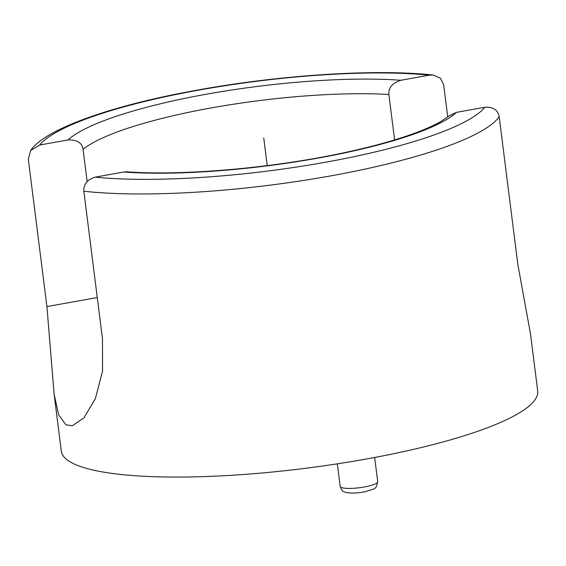 <?xml version="1.0" encoding="UTF-8"?>
<svg xmlns="http://www.w3.org/2000/svg" width="566" height="566" viewBox="0 0 566 566"><rect width="100%" height="100%" fill="white"/><g stroke="black" fill="none" stroke-linecap="round" stroke-linejoin="round"><path stroke-width="0.85" d="M30.621 150.598L39.641 145.037A227.957 45.223 172.8 0 1 199.628 89.959A227.957 45.223 172.8 0 1 429.325 75.165L433.223 75.009C374.31 68.684 277.099 75.186 193.515 90.808C109.167 106.104 43.837 129.876 30.628 150.598L28.3 159.138L46.928 306.581L54.11 394.12L61.312 451.137A240.083 47.629 -7.2 0 0 70.552 462.104A240.083 47.629 -7.2 0 0 335.765 464.085A240.083 47.629 -7.2 0 0 537.7 390.957L530.498 333.94L517.812 264.209L499.184 116.759C497.875 109.924 493.106 106.762 484.871 107.264L456.444 112.365L448.951 115.917L441.459 121.117C434.348 125.334 424.458 129.72 411.772 134.276C392.507 141.132 369.131 147.457 341.659 153.244C271.263 168.236 182.344 175.892 127.336 171.838L123.607 172.043L95.18 177.144C87.199 179.592 83.414 184.29 83.846 191.237L102.467 338.687L102.545 371.041L95.421 398.514L83.98 417.807L72.391 425.752M447.72 116.929L443.645 84.659L440.426 78.242L433.223 75.009M54.11 394.12L58.609 414.68L65.833 424.748L72.108 425.802M429.325 75.165L400.898 80.266A201.673 40.009 -7.2 0 0 207.029 94.097A201.673 40.009 -7.2 0 0 68.062 139.944L39.641 145.037M68.062 139.944C76.941 139.59 81.943 142.71 83.068 149.318L87.143 181.523M394.615 139.915L388.87 94.48C388.333 87.695 392.344 82.954 400.898 80.266M267.237 165.612L263.742 137.948M388.87 94.48A189.539 37.604 -7.2 0 0 83.068 149.318M499.184 116.759A240.083 47.629 172.8 0 1 329.702 176.068A240.083 47.629 172.8 0 1 83.846 191.237M484.871 107.264A227.957 45.223 172.8 0 1 324.877 162.35A227.957 45.223 172.8 0 1 95.18 177.144M123.607 172.043A201.673 40.009 -7.2 0 0 317.476 158.204A201.673 40.009 -7.2 0 0 456.444 112.365M46.928 306.581L97.274 297.553M340.194 486.385A18.904 3.75 -7.2 0 0 340.923 487.248A18.904 3.75 -7.2 0 0 341.277 487.425A18.904 3.75 -7.2 0 0 362.374 487.312A18.904 3.75 -7.2 0 0 377.706 481.645C375.831 490.298 375.371 488.104 365.65 491.606C356.205 493.644 345.727 493.46 343.668 491.458C342.614 491.437 341.454 489.739 340.194 486.385L337.35 463.844M374.65 457.477L377.706 481.645"/></g></svg>
